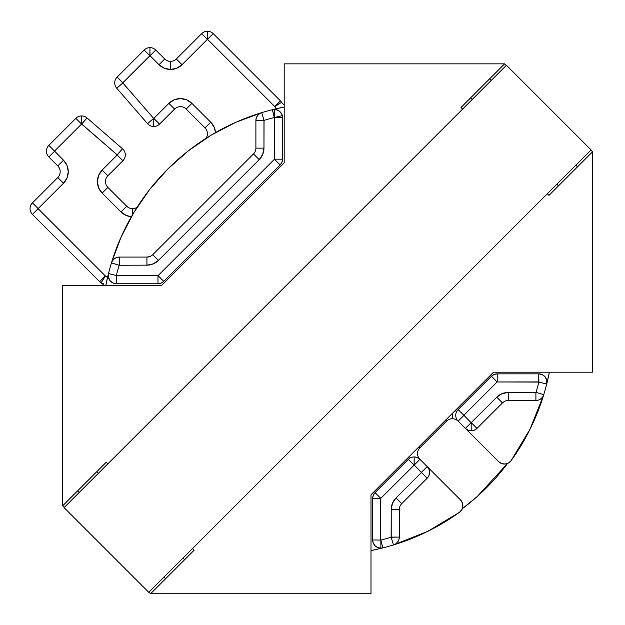 <?xml version="1.0" encoding="UTF-8"?>
<svg xmlns="http://www.w3.org/2000/svg" width="625" height="625" viewBox="0 0 625 625"><rect width="100%" height="100%" fill="white"/><g stroke="black" fill="none" stroke-linecap="round" stroke-linejoin="round"><path stroke-width="0.94" d="M207.375 39.359L207.461 31.25A8.203 8.203 0 0 0 201.664 33.656L274.75 106.555L276.352 108.719A16.148 16.148 0 0 1 274.766 106.578L281.625 102.312L274.766 106.578L280.453 100.844A8.203 8.203 0 0 1 281.625 102.312A8.203 8.203 0 0 0 280.453 100.844L213.266 33.656L207.555 39.359L274.75 106.555L280.453 100.844L213.266 33.656A8.203 8.203 0 0 0 207.461 31.25A8.203 8.203 0 0 1 213.266 33.656L207.461 39.328L207.461 31.25A8.203 8.203 0 0 0 201.664 33.656L176.328 58.992A8.203 8.203 0 0 1 170.523 61.391L170.523 69.469A16.281 16.281 0 0 0 182.031 64.703L176.328 58.992A8.203 8.203 0 0 1 170.523 61.391A8.203 8.203 0 0 0 176.328 58.992L182.031 64.703L207.375 39.359L201.664 33.656L176.328 58.992A8.203 8.203 0 0 1 164.719 58.992L155.773 50.039A8.203 8.203 0 0 0 144.172 50.039L149.883 55.75L149.969 47.641A8.203 8.203 0 0 1 155.773 50.039L150.062 55.75L159.008 64.703L164.289 68.227L170.523 69.469L176.75 68.227L182.031 64.703L207.375 39.359M186.188 109.07L191.898 103.359A16.281 16.281 0 0 0 168.875 103.359L153.836 118.391L159.547 124.102L174.586 109.07A8.203 8.203 0 0 1 186.188 109.07L205.039 127.922L210.75 122.211L191.898 103.359L186.188 109.07L205.039 127.922L210.75 122.211A16.281 16.281 0 0 1 215.484 132.609L214.281 127.492L210.75 122.211L191.898 103.359L186.617 99.828L180.383 98.586L174.156 99.828L168.875 103.359L153.75 118.43L153.75 126.508A8.203 8.203 0 0 0 159.547 124.102L153.648 118.391L122.82 82.867L155.773 50.039L164.719 58.992A8.203 8.203 0 0 0 170.523 61.391A8.203 8.203 0 0 1 164.719 58.992A8.203 8.203 0 0 0 170.523 61.391L170.523 69.469L176.75 68.227M137.109 207.242A8.203 8.203 0 0 1 132.523 208.648L132.523 214.75L132.523 208.648A8.203 8.203 0 0 0 137.109 207.242A8.203 8.203 0 0 1 126.719 206.242L107.867 187.391A8.203 8.203 0 0 1 107.867 175.789L122.898 160.75A8.203 8.203 0 0 0 122.484 148.758L87.047 117.953L81.75 124.047L117.188 154.852L102.156 170.078L98.625 175.359L97.391 181.586L98.625 187.82L102.156 193.102L121.008 211.953L126.289 215.484L131.406 216.688A16.281 16.281 0 0 1 121.008 211.953L126.719 206.242A8.203 8.203 0 0 0 137.109 207.242M81.578 124.055L81.664 115.945A8.203 8.203 0 0 0 75.867 118.344L81.578 124.055L117.188 154.852L122.484 148.758A8.203 8.203 0 0 1 122.898 160.75L117.195 155.039L122.898 160.75L107.867 175.789L102.156 170.078L107.867 175.789A8.203 8.203 0 0 0 107.867 187.391L102.156 193.102L107.867 187.391L126.719 206.242A8.203 8.203 0 0 0 132.523 208.648A8.203 8.203 0 0 1 126.719 206.242L121.008 211.953L102.156 193.102A16.281 16.281 0 0 1 102.156 170.078L117.195 155.039L122.484 148.758L87.047 117.953A8.203 8.203 0 0 0 81.664 115.945A8.203 8.203 0 0 1 87.047 117.953L81.664 124.016L81.664 115.945A8.203 8.203 0 0 0 75.867 118.344L48.844 145.375L54.547 151.078L81.578 124.055L75.867 118.344L48.844 145.375A8.203 8.203 0 0 0 48.844 156.977L57.789 165.922A8.203 8.203 0 0 1 57.789 177.523L32.453 202.867L38.164 208.57L63.5 183.234L67.031 177.953L68.266 171.727L67.031 165.492L63.5 160.211L54.547 151.078L81.578 124.055M284.203 104.898A8.078 8.078 0 0 1 281.625 102.312A8.078 8.078 0 0 0 284.203 104.898M282.312 115.664L274.312 117.523A217.891 217.891 0 0 0 264.055 120.383L263.961 148.133L262.727 154.359L259.195 159.641L158.445 260.398L153.156 263.922L146.93 265.164L119.18 265.258A217.891 217.891 0 0 0 116.32 275.516L158.062 275.641L274.438 159.266L274.477 117.648L282.555 117.648A8.203 8.203 0 0 0 274.344 109.445L274.477 117.648L272.344 109.695A225.969 225.969 0 0 1 284.203 107.039L272.344 109.695L276.039 109.617L279.391 111.18L281.719 114.047L282.555 117.648L274.477 117.648L274.438 159.266L158.062 275.641L116.32 275.516A217.891 217.891 0 0 1 119.18 265.258L146.93 265.164L146.93 257.086L150.07 256.461M459.445 512.312L427.805 531.336L393.5 544.945A8.203 8.203 0 0 0 399.312 537.094L399.312 509.469A8.203 8.203 0 0 1 401.711 503.664L427.187 478.188A8.203 8.203 0 0 0 427.187 466.586L460.453 499.852A8.203 8.203 0 0 1 459.445 512.312L461.797 509.688L462.836 506.32L462.359 502.82L460.453 499.852L427.187 466.586L428.969 469.25L429.594 472.391L428.969 475.523L427.187 478.188L421.477 472.477L396 497.953A16.281 16.281 0 0 0 391.234 509.469L391.234 537.094L399.312 537.094L398.898 539.664L397.695 541.977L395.836 543.797L393.5 544.945L427.805 531.336L459.445 512.312A225.969 225.969 0 0 1 382.852 547.906A8.203 8.203 0 0 1 380.852 548.156L377.711 547.531L375.047 545.75L373.266 543.094L372.648 539.953A8.203 8.203 0 0 0 380.852 548.156L380.852 540.078L372.648 539.953L380.883 540.078A217.891 217.891 0 0 0 391.141 537.219L391.234 509.469L392.477 503.234L396 497.953L421.477 472.477L414.227 465.047L419.938 459.336A8.203 8.203 0 0 0 414.141 456.93L414.227 465.047L380.719 498.422L380.719 539.953L380.719 498.422L414.141 465.008L414.141 456.93A8.203 8.203 0 0 1 419.938 459.336L419.125 458.617M476.984 428.391L502.469 402.914A8.203 8.203 0 0 1 508.266 400.508A8.203 8.203 0 0 0 502.469 402.914L476.984 428.391L471.273 422.68L476.984 428.391L474.328 430.172L471.188 430.797A8.203 8.203 0 0 0 476.984 428.391A8.203 8.203 0 0 1 471.188 430.797L468.047 430.172L465.383 428.391A8.203 8.203 0 0 0 471.188 430.797L471.188 422.719L465.383 428.391L498.648 461.656L501.625 463.555L505.117 464.031L508.492 463L511.117 460.641L530.133 429.008L543.742 394.695L542.602 397.039L540.781 398.898L538.469 400.102L535.898 400.508A8.203 8.203 0 0 0 543.742 394.695A225.969 225.969 0 0 1 511.117 460.641A8.203 8.203 0 0 1 498.648 461.656L465.383 428.391L496.758 397.203L502.039 393.672L508.266 392.438L536.016 392.344A217.891 217.891 0 0 0 538.875 382.086L497.133 381.961L463.844 415.25L471.094 422.68L463.844 415.25L497.133 381.961L491.422 376.25L494.078 374.469L497.219 373.844A8.203 8.203 0 0 0 491.422 376.25A8.203 8.203 0 0 1 497.219 373.844L497.219 381.922L497.219 373.844L538.75 373.844L542.352 374.68L545.219 377.008L546.781 380.359L546.703 384.055L549.359 372.195A225.969 225.969 0 0 1 546.703 384.055A225.969 225.969 0 0 0 549.359 372.195M456.797 411.289A16.281 16.281 0 0 0 454.906 410.867A16.281 16.281 0 0 1 456.797 411.289M399.312 537.094L391.141 537.219L393.5 544.945A8.203 8.203 0 0 0 399.312 537.094L399.312 509.469L391.234 509.469L399.312 509.469A8.203 8.203 0 0 1 401.711 503.664L396 497.953L401.711 503.664L427.187 478.188A8.203 8.203 0 0 0 427.187 466.586L421.477 472.297L427.187 466.586L419.938 459.336A8.203 8.203 0 0 1 419.938 447.727L446.531 421.141A8.203 8.203 0 0 1 452.328 418.734L452.328 413.438L452.328 418.734A8.203 8.203 0 0 1 458.133 421.141A8.203 8.203 0 0 1 458.133 409.539L463.844 415.25L458.133 409.539A8.203 8.203 0 0 0 458.133 421.141L465.383 428.391A8.203 8.203 0 0 0 471.188 430.797L471.188 422.719L496.758 397.203L502.469 402.914L496.758 397.203A16.281 16.281 0 0 1 508.266 392.438L508.266 400.508L535.898 400.508L535.898 392.438L535.898 400.508A8.203 8.203 0 0 0 543.742 394.695A225.969 225.969 0 0 0 546.703 384.055A225.969 225.969 0 0 1 543.742 394.695L536.016 392.344L543.742 394.695L542.602 397.039M455.766 416.148L455.984 417.375M255.891 148.133L263.961 148.133L255.891 148.133A8.203 8.203 0 0 1 253.484 153.93L259.195 159.641L253.484 153.93A8.203 8.203 0 0 0 255.891 148.133L255.891 120.5A8.203 8.203 0 0 1 261.695 112.656A8.203 8.203 0 0 0 255.891 120.5L255.891 148.133A8.203 8.203 0 0 1 253.484 153.93L152.734 254.688A8.203 8.203 0 0 1 146.93 257.086L146.93 265.164A16.281 16.281 0 0 0 158.445 260.398L259.195 159.641A16.281 16.281 0 0 0 263.961 148.133L263.961 120.5L255.891 120.5L256.297 117.93L257.5 115.617L259.359 113.797L261.695 112.656A225.969 225.969 0 0 1 272.344 109.695A8.203 8.203 0 0 1 282.555 117.648L282.555 159.18L281.93 162.312L280.148 164.977L274.438 159.266L280.148 164.977A8.203 8.203 0 0 0 282.555 159.18A8.203 8.203 0 0 1 280.148 164.977L163.773 281.352L161.117 283.133L157.977 283.75L157.977 275.68L157.977 283.75A8.203 8.203 0 0 0 163.773 281.352A8.203 8.203 0 0 1 157.977 283.75L116.445 283.75L112.844 282.922L109.977 280.594L108.422 277.242L108.492 273.539A225.969 225.969 0 0 1 261.695 112.656L235.812 122.312L211.289 135.062L188.516 150.711L167.812 169.016L149.508 189.719L133.859 212.492L121.117 237.008L111.453 262.898L112.602 260.562L114.422 258.703L116.734 257.5L119.305 257.086L119.305 265.164L119.305 257.086A8.203 8.203 0 0 0 111.453 262.898A8.203 8.203 0 0 1 119.305 257.086L146.93 257.086L119.305 257.086M105.836 285.406A225.969 225.969 0 0 1 108.492 273.547A225.969 225.969 0 0 0 105.836 285.406L108.492 273.539L116.32 275.516L108.492 273.539A8.203 8.203 0 0 0 116.445 283.75L116.445 275.68L116.445 283.75L157.977 283.75M121.188 236.844A225.969 225.969 0 0 0 111.453 262.898L119.18 265.258L111.453 262.898A225.969 225.969 0 0 0 108.492 273.539M380.852 548.156A8.203 8.203 0 0 0 382.852 547.906A225.969 225.969 0 0 1 370.992 550.562L382.852 547.906A225.969 225.969 0 0 0 393.5 544.945L391.141 537.219A217.891 217.891 0 0 1 380.883 540.078L382.852 547.906L380.852 540.078L380.852 548.156A8.203 8.203 0 0 1 372.648 539.953L372.648 498.422L373.266 495.281L375.047 492.625L380.758 498.328L375.047 492.625A8.203 8.203 0 0 0 372.648 498.422A8.203 8.203 0 0 1 375.047 492.625L408.336 459.336A8.203 8.203 0 0 1 414.141 456.93A8.203 8.203 0 0 0 408.336 459.336L414.047 465.047L408.336 459.336L375.047 492.625M410.086 458L409.664 456.102A16.281 16.281 0 0 0 410.086 458M102.922 284.367L101.109 282.82A8.203 8.203 0 0 1 99.641 281.656L105.352 275.945L38.125 208.664L63.5 183.234A16.281 16.281 0 0 0 63.5 160.211L48.844 145.375A8.203 8.203 0 0 0 48.844 156.977L54.547 151.266L48.844 156.977L57.789 165.922L63.5 160.211L57.789 165.922A8.203 8.203 0 0 1 57.789 177.523L63.5 183.234L57.789 177.523L32.453 202.867A8.203 8.203 0 0 0 32.453 214.469L99.641 281.656A8.203 8.203 0 0 0 101.109 282.82L103.648 283.859M32.453 214.469A8.203 8.203 0 0 1 32.453 202.867L38.164 208.57L32.453 214.469L38.164 208.758L105.352 275.945L99.641 281.656L32.453 214.469M205.039 127.922A8.203 8.203 0 0 1 206.039 138.312A8.203 8.203 0 0 0 205.039 127.922M180.383 106.664A8.203 8.203 0 0 0 174.586 109.07L168.875 103.359L174.586 109.07L159.547 124.102A8.203 8.203 0 0 1 147.555 123.688A8.203 8.203 0 0 0 153.75 126.508L153.75 118.43L147.555 123.688L153.648 118.391L122.852 82.953L116.75 88.25L147.555 123.688L116.75 88.25A8.203 8.203 0 0 1 117.141 77.07A8.203 8.203 0 0 0 116.75 88.25L122.852 82.953L117.141 77.07L122.852 82.781L149.883 55.75L144.172 50.039L117.141 77.07L144.172 50.039A8.203 8.203 0 0 1 149.969 47.641L149.969 55.711L159.008 64.703L164.719 58.992L159.008 64.703A16.281 16.281 0 0 0 170.523 69.469M107.516 277.555L105.352 275.945L101.109 282.82A8.078 8.078 0 0 1 103.695 285.406A8.078 8.078 0 0 0 101.109 282.82L105.375 275.969A16.148 16.148 0 0 1 107.516 277.555M382.688 547.945L370.992 550.562M530.133 429.008L511.117 460.641M491.422 376.25L458.133 409.539L491.422 376.25L497.133 381.961L538.75 381.922L538.75 373.844A8.203 8.203 0 0 1 546.703 384.055A8.203 8.203 0 0 0 538.75 373.844L497.219 373.844M413.289 456.977L411.656 457.312M418.305 458.07L414.945 456.969M419.172 458.656L419.938 459.336A8.203 8.203 0 0 1 419.938 447.727L446.531 421.141A8.203 8.203 0 0 1 458.133 421.141L463.844 415.43L458.133 421.141L465.383 428.391M419.938 447.727L418.992 446.781L419.938 447.727M446.531 421.141L445.578 420.188L446.531 421.141M538.75 373.844L538.875 382.086L546.703 384.055L538.875 382.086A217.891 217.891 0 0 1 536.016 392.344L508.266 392.438L508.266 400.508L535.898 400.508M502.469 402.914A8.203 8.203 0 0 1 508.266 400.508M427.187 466.586L419.938 459.336L414.227 465.047L427.187 478.188M372.648 498.422L380.719 498.422L372.648 498.422L372.648 539.953M253.484 153.93L152.734 254.688L158.445 260.398L152.734 254.688A8.203 8.203 0 0 1 146.93 257.086M163.773 281.352L158.062 275.641L163.773 281.352L280.148 164.977M255.891 120.5L264.055 120.383L261.695 112.656L264.055 120.383A217.891 217.891 0 0 1 274.312 117.523L274.344 109.445A8.203 8.203 0 0 0 272.344 109.695A225.969 225.969 0 0 0 261.695 112.656M282.555 159.18L274.477 159.18L282.555 159.18L282.555 117.648M272.344 109.695L274.312 117.523M410.078 457.984A16.281 16.281 0 0 1 409.664 456.102M462.242 508.773L477.203 496.539L507.562 463.445A224.766 224.766 0 0 1 507.055 464.133A224.766 224.766 0 0 1 462.25 508.766M548.961 195.375L547.344 193.758L548.961 195.375L592.547 151.789L590.93 150.164L592.547 151.789L548.961 195.375M462.641 109.055L461.023 107.438L504.609 63.852L284.203 63.852L284.203 162.828L161.625 285.406L62.648 285.406L62.648 505.813L106.234 462.227L107.852 463.844L106.234 462.227L62.648 505.813L64.266 507.43L62.648 505.813L62.648 285.406L161.625 285.406L284.203 162.828L284.203 63.852L504.609 63.852L506.227 65.469L504.609 63.852L461.023 107.438L462.641 109.055M192.555 548.547L194.172 550.164L150.586 593.75L370.992 593.75L370.992 494.773L493.57 372.195L592.547 372.195L592.547 151.789L592.547 372.195L493.57 372.195L370.992 494.773L370.992 593.75L150.586 593.75L148.969 592.133L150.586 593.75L194.172 550.164L192.555 548.547M184.656 559.68L183.039 558.062L184.656 559.68M98.336 473.359L96.719 471.742L98.336 473.359M77.688 490.773L79.305 492.398L77.688 490.773M164 577.094L165.617 578.711L164 577.094M470.539 97.922L472.156 99.539L470.539 97.922M556.859 184.234L558.477 185.859L556.859 184.234M489.578 78.883L491.195 80.508L489.578 78.883M575.891 165.203L577.516 166.82L575.891 165.203M506.422 65.273L591.117 149.977L506.422 65.273L64.078 507.625L148.773 592.32L64.078 507.625L506.422 65.273M148.773 592.32L591.117 149.977L148.773 592.32"/></g></svg>

